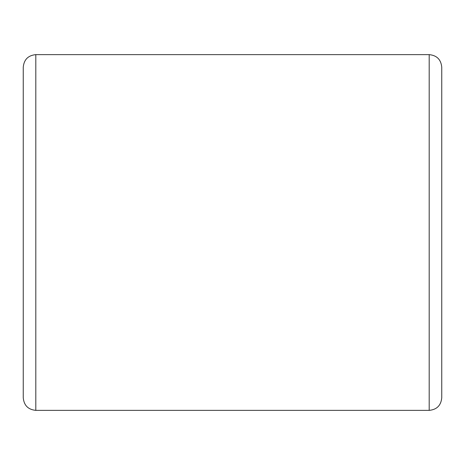 <?xml version="1.0" encoding="UTF-8"?>
<svg xmlns="http://www.w3.org/2000/svg" width="465" height="465" viewBox="0 0 465 465"><rect width="100%" height="100%" fill="white"/><g stroke="black" fill="none" stroke-linecap="round" stroke-linejoin="round"><path stroke-width="0.7" d="M23.25 232.5L23.25 67.192C23.994 59.567 28.179 55.382 35.805 54.638L35.805 410.363C28.179 409.619 23.994 405.434 23.25 397.808L23.25 232.5M441.75 67.192L441.75 397.808C441.006 405.434 436.821 409.619 429.195 410.363L429.195 54.638C436.821 55.382 441.006 59.567 441.75 67.192M23.25 358.05L23.25 397.808M441.75 358.05L441.75 232.5M429.195 54.638L35.805 54.638M429.195 410.363L35.805 410.363"/></g></svg>
